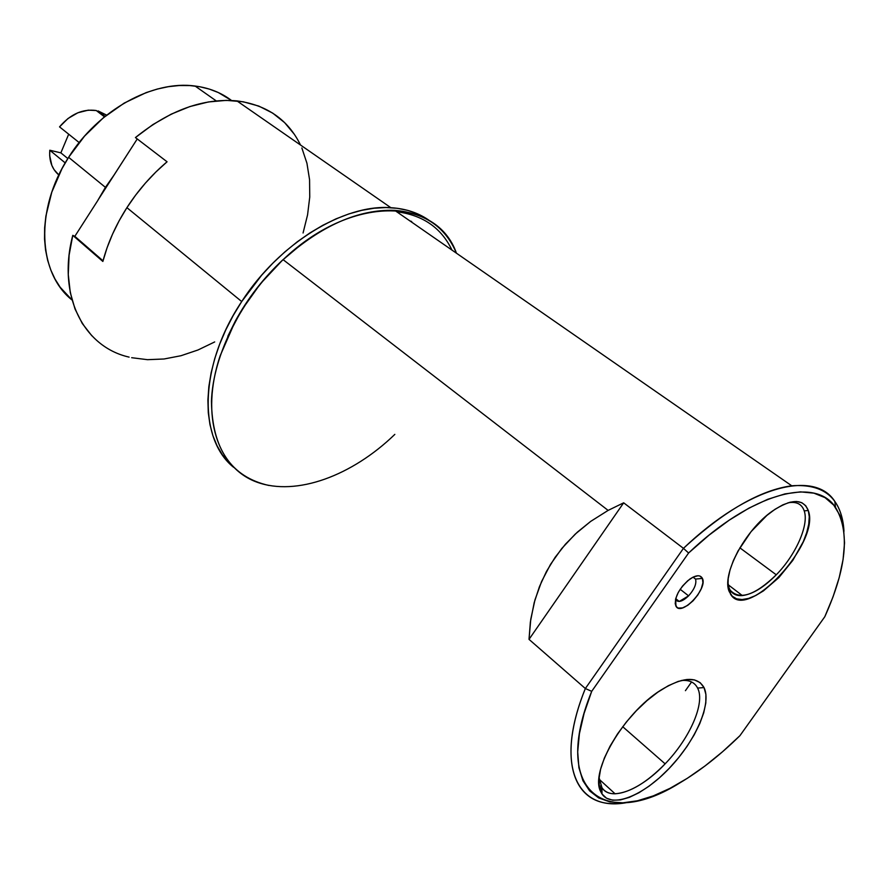 <?xml version="1.0" encoding="UTF-8"?>
<svg xmlns="http://www.w3.org/2000/svg" width="889" height="889" viewBox="0 0 889 889"><rect width="100%" height="100%" fill="white"/><g stroke="black" fill="none" stroke-linecap="round" stroke-linejoin="round"><path stroke-width="1.33" d="M300.504 145.007C288.036 119.582 266.844 104.869 236.907 100.89C203.259 97.979 169.432 110.192 135.439 137.562L167.065 161.787C151.53 174.989 138.139 190.279 126.905 207.659L241.708 301.549C279.068 243.475 343.876 203.992 390.86 207.693C406.262 208.659 419.386 213.16 430.243 221.183M113.959 175.166L137.25 138.951L97.99 200.092L105.424 187.357L113.959 175.166L97.99 200.092L105.424 187.357L68.62 157.32L105.424 187.357L113.959 175.166M231.54 100.49C221.239 92.656 209.082 87.844 195.102 86.044C152.941 80.021 98.123 109.958 68.62 157.32L61.997 168.654L51.784 192.191L45.906 216.005L44.65 227.684L44.539 239.041L45.55 249.965L47.662 260.344L50.829 270.067L55.018 279.057L60.152 287.214L72.042 300.015C37.983 273.145 34.593 209.448 68.62 157.32L84.499 136.173L103.313 117.826L124.204 103.091L146.207 92.589L157.32 89.044L168.354 86.689L179.178 85.522L189.69 85.555L199.769 86.744L209.337 89.089L218.294 92.534L231.54 100.49M426.52 218.616L417.641 213.882L407.862 210.415L397.272 208.293L385.97 207.548L374.069 208.237L361.679 210.349L348.921 213.905L335.953 218.883L322.896 225.25L309.917 232.94L297.148 241.886L284.758 251.987L272.879 263.133L261.655 275.212L241.708 301.549C199.08 365.246 197.98 438.777 233.54 467.258L222.361 454.779L217.06 445.767L212.916 435.688L209.971 424.631L208.282 412.685L207.904 399.983L208.848 386.626L211.138 372.78L214.749 358.589L219.661 344.199L225.839 329.786L233.218 315.517L241.708 301.549L126.905 207.659C115.77 225.084 107.747 243.008 102.857 261.455L107.069 247.798L112.525 234.174L119.159 220.739L126.905 207.659L135.673 195.08L145.363 183.145L155.864 172.01L167.065 161.787L135.439 137.562L152.941 124.549L171.244 114.136L189.89 106.558L208.404 101.957L226.328 100.368L243.264 101.79L258.821 106.091L272.701 113.114L284.624 122.626L294.392 134.35M303.071 232.985L307.561 214.894L309.75 197.002L309.561 179.656L306.927 163.198L301.86 147.985M129.105 357.111C83.71 346.966 56.874 295.681 72.776 235.341L102.857 261.455L72.776 235.341L74.832 236.33L98.034 200.125L74.832 236.33L72.776 235.341L69.086 255.265L68.264 274.479L70.275 292.514L75.009 308.972L82.288 323.507L91.878 335.82M131.661 357.7L147.496 359.678L164.054 358.989L180.989 355.722L197.98 349.988L214.694 341.932M74.832 236.33L103.024 260.81L74.832 236.33M301.227 244.453L283.113 259.677C351.333 194.491 436.632 196.847 456.446 253.187C445.522 227.195 424.931 212.916 394.683 210.349C358.434 209.148 321.24 225.595 283.113 259.677L608.12 510.397L623.667 502.818L683.452 548.346C724.168 510.919 760.262 490.072 791.755 485.794C824.47 483.427 841.883 498.596 843.972 531.3C843.317 519.187 840.272 509.219 834.827 501.407C814.402 469.292 748.76 486.039 683.452 548.346L688.597 553.002L708.933 535.234L729.224 520.165L748.96 508.119L767.685 499.318L784.976 493.895L800.489 491.861L813.924 493.162L825.07 497.662L833.771 505.163L839.927 515.398L843.517 528.088L844.539 542.912L843.072 559.537L839.205 577.617L833.06 596.797L824.803 616.733L739.926 735.681L722.579 751.716L704.955 766.007L687.33 778.297L670.006 788.332L653.282 795.888L637.469 800.778L622.889 802.823L609.843 801.9L598.653 797.911L589.596 790.843L582.94 780.742L578.917 767.707L577.694 751.927L579.406 733.692L584.095 713.345L591.707 691.331L688.597 553.002C752.038 492.695 815.591 476.36 835.493 507.386C850.173 531.866 846.606 568.315 824.803 616.733L739.926 735.681C720.068 755.172 700.054 770.896 679.885 782.865C605.209 829.837 550.858 791.588 591.707 691.331L585.351 688.531C553.847 765.851 577.028 812.524 627.178 802.511L615.555 803.612C573.161 805.367 556.658 759.106 585.351 688.531L591.707 691.331L688.597 553.002L683.452 548.346L585.351 688.531L683.452 548.346L623.667 502.818L529.022 639.369L530.766 619.255L534.956 599.919L541.568 581.562L550.535 564.359L561.792 548.48L575.239 534.111L590.729 521.365L608.12 510.397L623.667 502.818L529.022 639.369L585.351 688.531L529.022 639.369L530.377 621.978L534.211 602.598L539.445 586.651L546.424 571.549L555.08 557.392L565.404 544.235L577.305 532.2L590.652 521.421L608.12 510.397L283.113 259.677C241.341 298.593 213.093 355.2 211.438 401.083C212.093 448.856 231.273 476.993 268.967 485.483M450.823 247.753L451.968 250.087C441.322 227.851 422.897 215.071 396.683 211.738M601.964 787.698C610.687 801.9 640.68 789.932 665.128 763.84C689.92 738.303 705.466 702.821 697.598 688.075L704.021 687.575C711.945 703.688 695.587 740.87 669.273 768.307C643.091 795.955 611.676 808.612 601.986 793.955L601.964 787.698L599.064 777.619L601.964 787.698L601.986 793.955L600.72 791.643C589.529 771.73 624 712.867 660.916 690.075C682.863 676.751 697.232 675.918 704.021 687.575L697.598 688.075C705.466 702.821 689.92 738.303 665.128 763.84C646.659 782.664 629.968 792.644 615.077 793.799C609.143 793.866 604.776 791.832 601.964 787.698M622.7 726.691L665.128 763.84L622.7 726.691M675.573 599.564L675.707 599.808C678.285 602.831 682.585 601.509 688.586 595.863C694.409 589.307 696.732 583.706 695.542 579.072L702.421 578.406C707.933 588.851 681.152 616.944 675.929 606.109L675.518 599.442L675.762 605.787C674.251 597.319 678.952 588.418 689.842 579.072C696.154 574.916 700.343 574.694 702.421 578.406L695.542 579.072C696.732 583.706 694.409 589.307 688.586 595.863L679.252 601.442L675.573 599.564M680.163 589.274L688.586 595.863L680.163 589.274M729.236 588.329L730.169 590.174C739.626 600.453 754.994 595.33 776.275 574.805C795.844 554.869 809.168 524.866 804.223 510.908L808.268 510.464C820.947 542.679 746.049 623.389 730.391 593.863L727.902 582.595L729.413 591.93C720.99 575.516 745.104 529.755 772.619 510.942C791.366 498.596 803.245 498.429 808.268 510.464L804.223 510.908C809.168 524.866 795.844 554.869 776.275 574.805C763.918 587.362 752.605 594.285 742.348 595.574C735.948 596.052 731.58 593.641 729.236 588.329M739.848 547.813L776.275 574.805L739.848 547.813M394.838 434.377C352.066 475.782 296.448 496.529 256.943 482.16C217.516 467.914 199.936 416.485 220.094 355.922L235.074 321.674C247.72 298.526 263.733 277.868 283.113 259.677L282.635 260.01C263.566 277.913 247.798 298.248 235.352 321.029L227.817 336.275L241.597 310.228L260.455 283.713L282.635 260.01L301.238 244.442M411.674 221.505L409.896 220.894M685.419 690.675L691.575 681.963L685.419 690.675M787.876 502.852L790.021 502.507C797.344 501.807 802.078 504.608 804.223 510.908C801.822 503.963 796.377 501.285 787.876 502.852M693.042 577.15L695.542 579.072L693.042 577.15M681.207 680.518L682.574 680.407C689.853 680.096 694.865 682.652 697.598 688.075C694.676 682.308 689.208 679.785 681.207 680.518M704.021 687.575L700.154 682.652L694.431 679.896L687.041 679.463L678.24 681.407L668.372 685.686L657.816 692.175L647.003 700.61L636.391 710.678L626.412 721.946L617.511 733.958L610.043 746.193L604.331 758.139L600.575 769.296L598.93 779.231L599.419 787.554L601.986 793.955L606.498 798.211L612.743 800.211L620.455 799.911L629.312 797.366L638.991 792.71L649.114 786.132L659.338 777.897L669.273 768.307L678.596 757.706L686.986 746.449L694.131 734.959L699.776 723.602L703.721 712.811L705.81 702.966L705.91 694.442L704.021 687.575M702.421 578.406L699.91 576.028L697.987 575.75L693.198 577.072L687.764 580.695L682.519 586.073L678.285 592.374L675.718 598.619L675.218 603.831L676.829 607.22L678.351 608.065L682.563 607.898L687.73 605.331L693.098 600.786L697.854 594.919L701.288 588.629L702.899 582.828L702.421 578.406M808.268 510.464L805.745 505.73L801.789 502.685L796.522 501.485L790.132 502.207L782.865 504.841L774.997 509.308L766.863 515.442L751.072 531.666L738.081 550.913L733.325 560.692L729.991 570.038L728.202 578.572L728.013 585.962L729.413 591.93L732.325 596.275L736.614 598.842L742.093 599.553L748.549 598.43L755.717 595.519L763.351 590.952L778.831 577.617L792.81 560.37L803.289 541.679L806.712 532.611L808.734 524.177L809.268 516.698L808.268 510.464M65.208 162.898L49.795 150.23C49.006 160.831 52.007 169.077 58.807 174.966L54.051 169.61L51.84 165.387L49.673 155.586L49.795 150.23L60.863 152.864L68.686 134.195L60.863 152.864L67.831 158.553L60.863 152.864L49.795 150.23L65.208 162.898M59.541 126.871L79.154 142.562L59.541 126.871L67.986 118.515L77.876 112.77L88.233 110.158L96.256 110.525C82.688 108.691 70.442 114.136 59.541 126.871M105.113 116.348L98.057 110.925L105.113 116.348M106.647 115.126L98.057 110.925L106.647 115.126M236.907 100.89L390.86 207.693M216.238 100.901L195.102 86.044M791.755 485.794L394.683 210.349M615.077 793.799L599.186 779.286M675.707 599.808L675.929 606.109M675.707 598.653L679.252 601.442M730.169 590.174L730.391 593.863M728.202 584.784L742.348 595.574M600.775 785.52L600.72 791.643M834.827 501.407L835.493 507.386M599.819 789.165L600.731 789.999M235.074 321.674L235.352 321.029M96.256 110.525L104.502 116.848"/></g></svg>
